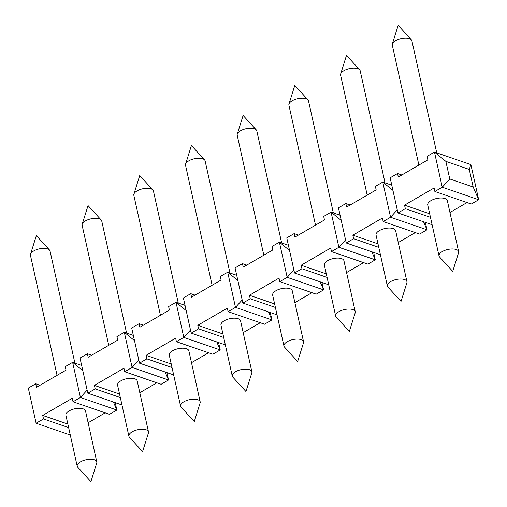 <?xml version="1.0" encoding="UTF-8"?>
<svg xmlns="http://www.w3.org/2000/svg" width="507" height="507" viewBox="0 0 507 507"><rect width="100%" height="100%" fill="white"/><g stroke="black" fill="none" stroke-linecap="round" stroke-linejoin="round"><path stroke-width="0.76" d="M418.883 165.079L392.285 45.098A10.032 4.43 -12.5 0 1 392.348 43.963A10.032 4.43 -12.5 0 1 399.307 39.077A10.032 4.43 -12.5 0 1 409.46 38.633A10.032 4.43 -12.5 0 1 411.335 39.755A10.032 4.43 -12.5 0 1 411.874 40.75L436.723 152.841M132.188 431.799A10.032 4.43 -12.5 0 1 146.073 429.746A10.032 4.43 -12.5 0 1 148.488 431.869A10.032 4.43 -12.5 0 1 148.418 432.997L142.587 451.61L129.437 437.205A10.032 4.43 -12.5 0 1 128.898 436.21A10.032 4.43 -12.5 0 1 132.188 431.799M371.834 251.802L375.3 259.831L338.866 247.289L345.571 239.912M373.659 252.435L375.3 259.831L367.911 264.122L331.483 251.58L330.703 248.062L301.171 265.231L301.95 268.742L294.561 273.032L328.726 284.801M134.494 340.603L124.316 332.294L116.933 336.591L117.713 340.102L88.174 357.27L87.394 353.753L80.011 358.043L87.806 393.191L121.965 404.954M108.745 345.311L82.147 225.33A10.032 4.43 -12.5 0 1 82.21 224.195A10.032 4.43 -12.5 0 1 89.169 219.316A10.032 4.43 -12.5 0 1 99.321 218.866A10.032 4.43 -12.5 0 1 101.197 219.987A10.032 4.43 -12.5 0 1 101.736 220.989L126.585 333.08M148.488 431.869L137.188 380.903A10.032 4.43 167.5 0 0 134.78 378.786A10.032 4.43 167.5 0 0 123.474 379.623A10.032 4.43 167.5 0 0 117.599 385.244L128.898 436.21M131.7 328.004L139.495 363.151L146.878 358.861L146.098 355.344L175.637 338.182L176.417 341.693L183.8 337.402L176.005 302.261L168.622 306.551L169.401 310.062L139.869 327.23L139.089 323.713L131.7 328.004M442.326 251.561A10.032 4.43 -12.5 0 1 456.211 249.514A10.032 4.43 -12.5 0 1 458.626 251.63A10.032 4.43 -12.5 0 1 458.556 252.765L452.726 271.378L439.575 256.973A10.032 4.43 -12.5 0 1 439.037 255.972A10.032 4.43 -12.5 0 1 442.326 251.561M458.626 251.63L447.326 200.671A10.032 4.43 167.5 0 0 444.918 198.548A10.032 4.43 167.5 0 0 433.612 199.39A10.032 4.43 167.5 0 0 427.737 205.012L439.037 255.972M165.073 371.961L168.539 379.99L132.112 367.442L138.81 360.071M166.898 372.588L168.539 379.99L161.156 384.281L124.728 371.732L132.112 367.442L124.316 332.294L133.341 335.406M119.551 394.04L94.41 385.383L123.949 368.221L124.728 371.732M156.866 382.804L139.805 392.716M94.41 385.383L95.189 388.901L120.33 397.558M87.806 393.191L95.189 388.901M87.394 353.753L91.685 355.23M67.862 424.08L42.721 415.423L72.254 398.261L73.033 401.772L80.423 397.482L72.628 362.334L65.245 366.631L66.024 370.142L36.485 387.31L35.705 383.793L28.322 388.083L36.117 423.231L70.277 434.993M68.635 427.597L43.501 418.94L36.117 423.231M115.209 402.628L116.851 410.03L109.468 414.32L73.033 401.772M105.177 412.844L88.117 422.756M42.721 415.423L43.501 418.94M113.384 402L116.851 410.03L80.423 397.482L87.122 390.111M81.652 365.446L72.628 362.334L82.806 370.642M96.793 461.902L85.499 410.943A10.032 4.43 167.5 0 0 83.085 408.826A10.032 4.43 167.5 0 0 71.779 409.662A10.032 4.43 167.5 0 0 65.91 415.284L77.21 466.25A10.032 4.43 -12.5 0 1 80.499 461.839A10.032 4.43 -12.5 0 1 94.384 459.786A10.032 4.43 -12.5 0 1 96.793 461.902A10.032 4.43 -12.5 0 1 96.729 463.037L90.899 481.65L77.742 467.245A10.032 4.43 -12.5 0 1 77.21 466.25M35.705 383.793L39.996 385.269M397.944 212.959L405.327 208.662L404.548 205.151L434.087 187.983L434.867 191.5L442.25 187.21L449.76 178.946L445.862 161.372L434.455 152.062L470.883 164.604L469.279 169.439L473.177 187.007L478.678 199.752L442.25 187.21L434.455 152.062L427.071 156.352L427.851 159.87L398.312 177.032L397.532 173.521L390.149 177.811L397.944 212.959L432.103 224.721M445.862 161.372L469.279 169.439M473.177 187.007L449.76 178.946M397.532 173.521L401.823 174.997M390.631 281.6A10.032 4.43 -12.5 0 1 404.523 279.547A10.032 4.43 -12.5 0 1 406.931 281.67A10.032 4.43 -12.5 0 1 406.868 282.805L401.037 301.412L387.88 287.013A10.032 4.43 -12.5 0 1 387.348 286.011A10.032 4.43 -12.5 0 1 390.631 281.6M430.468 217.319L405.327 208.662M470.883 164.604L478.678 199.752L471.295 204.042L434.867 191.5M338.461 207.851L346.256 242.992L353.639 238.702L352.859 235.191L382.392 218.023L383.172 221.54L390.561 217.25L382.766 182.102L375.383 186.392L376.162 189.91L346.623 207.071L345.844 203.56L338.461 207.851M425.348 222.396L426.989 229.791L419.606 234.082L383.172 221.54M415.315 232.605L398.255 242.523M345.844 203.56L350.134 205.031M423.522 221.762L426.989 229.791L390.561 217.25L397.26 209.873M378.773 247.359L353.639 238.702M346.256 242.992L380.415 254.761M391.791 185.207L382.766 182.102L392.944 190.41M406.931 281.67L395.637 230.71A10.032 4.43 167.5 0 0 393.223 228.587A10.032 4.43 167.5 0 0 381.917 229.43A10.032 4.43 167.5 0 0 376.048 235.052L387.348 286.011M331.483 251.58L338.866 247.289L331.077 212.141L323.694 216.432L324.474 219.943L294.935 237.111L294.155 233.594L286.772 237.891L294.561 273.032M341.255 220.444L331.077 212.141L340.102 215.247M294.155 233.594L298.446 235.071M287.254 341.68A10.032 4.43 -12.5 0 1 301.145 339.627A10.032 4.43 -12.5 0 1 303.554 341.75A10.032 4.43 -12.5 0 1 303.49 342.878L297.653 361.491L284.503 347.092A10.032 4.43 -12.5 0 1 283.964 346.091A10.032 4.43 -12.5 0 1 287.254 341.68M327.085 277.399L301.95 268.742M235.083 267.924L242.872 303.072L250.255 298.781L249.476 295.27L279.015 278.102L279.794 281.619L287.177 277.323L279.389 242.181L272.005 246.472L272.785 249.983L243.246 267.151L242.466 263.634L235.083 267.924M321.97 282.469L323.605 289.871L316.222 294.161L279.794 281.619M311.938 292.685L294.878 302.603M242.466 263.634L246.751 265.11M320.145 281.841L323.605 289.871L287.177 277.323L293.883 269.952M275.396 307.438L250.255 298.781M242.872 303.072L277.037 314.841M288.413 245.287L279.389 242.181L289.567 250.483M303.554 341.75L292.254 290.784A10.032 4.43 167.5 0 0 289.846 288.667A10.032 4.43 167.5 0 0 278.539 289.51A10.032 4.43 167.5 0 0 272.665 295.131L283.964 346.091M268.457 311.881L271.917 319.911L235.489 307.362L227.7 272.221L220.311 276.511L221.09 280.022L191.557 297.191L190.778 293.673L183.395 297.964L191.183 333.112L225.349 344.88M191.183 333.112L198.567 328.821L197.787 325.304L227.326 308.142L228.106 311.659L264.534 324.201L271.917 319.911L270.275 312.508M242.188 299.992L235.489 307.362L228.106 311.659M237.872 280.523L227.7 272.221L236.725 275.326M190.778 293.673L195.062 295.15M183.876 401.759A10.032 4.43 -12.5 0 1 197.762 399.706A10.032 4.43 -12.5 0 1 200.176 401.829A10.032 4.43 -12.5 0 1 200.107 402.957L194.276 421.571L181.126 407.165A10.032 4.43 -12.5 0 1 180.587 406.17A10.032 4.43 -12.5 0 1 183.876 401.759M223.707 337.478L198.567 328.821M218.587 342.548L220.228 349.95L212.845 354.241L176.417 341.693M208.554 352.764L191.494 362.682M139.089 323.713L143.373 325.19M216.762 341.921L220.228 349.95L183.8 337.402L190.499 330.032M172.019 367.518L146.878 358.861M139.495 363.151L173.66 374.914M185.03 305.366L176.005 302.261L186.183 310.563M200.176 401.829L188.877 350.863A10.032 4.43 167.5 0 0 186.468 348.746A10.032 4.43 167.5 0 0 175.162 349.583A10.032 4.43 167.5 0 0 169.287 355.204L180.587 406.17M57.057 375.351L30.458 255.37A10.032 4.43 -12.5 0 1 30.521 254.235A10.032 4.43 -12.5 0 1 37.48 249.355A10.032 4.43 -12.5 0 1 47.633 248.905A10.032 4.43 -12.5 0 1 49.509 250.027A10.032 4.43 -12.5 0 1 50.047 251.028L74.897 363.113M160.434 315.278L133.835 195.29A10.032 4.43 -12.5 0 1 133.899 194.156A10.032 4.43 -12.5 0 1 140.857 189.276A10.032 4.43 -12.5 0 1 151.016 188.826A10.032 4.43 -12.5 0 1 152.886 189.948A10.032 4.43 -12.5 0 1 153.425 190.949L178.274 303.04M260.249 322.725L243.183 332.643M212.122 285.238L185.524 165.25A10.032 4.43 -12.5 0 1 185.587 164.122A10.032 4.43 -12.5 0 1 192.546 159.236A10.032 4.43 -12.5 0 1 202.705 158.786A10.032 4.43 -12.5 0 1 204.575 159.908A10.032 4.43 -12.5 0 1 205.113 160.909L229.963 273M263.817 255.198L237.213 135.211A10.032 4.43 -12.5 0 1 237.282 134.082A10.032 4.43 -12.5 0 1 244.235 129.196A10.032 4.43 -12.5 0 1 254.394 128.753A10.032 4.43 -12.5 0 1 256.263 129.874A10.032 4.43 -12.5 0 1 256.802 130.869L281.651 242.961M363.627 262.645L346.566 272.563M315.506 225.159L288.908 105.171A10.032 4.43 -12.5 0 1 288.971 104.043A10.032 4.43 -12.5 0 1 295.93 99.157A10.032 4.43 -12.5 0 1 306.082 98.713A10.032 4.43 -12.5 0 1 307.958 99.835A10.032 4.43 -12.5 0 1 308.49 100.83L333.34 212.921M367.195 195.119L340.596 75.131A10.032 4.43 -12.5 0 1 340.66 74.003A10.032 4.43 -12.5 0 1 347.618 69.117A10.032 4.43 -12.5 0 1 357.771 68.673A10.032 4.43 -12.5 0 1 359.647 69.795A10.032 4.43 -12.5 0 1 360.185 70.79L385.035 182.881M467.004 202.566L449.943 212.484M251.865 371.789L240.565 320.823A10.032 4.43 167.5 0 0 238.157 318.707A10.032 4.43 167.5 0 0 226.851 319.549A10.032 4.43 167.5 0 0 220.976 325.171L232.276 376.131A10.032 4.43 -12.5 0 1 235.565 371.72A10.032 4.43 -12.5 0 1 249.457 369.666A10.032 4.43 -12.5 0 1 251.865 371.789A10.032 4.43 -12.5 0 1 251.802 372.918L245.965 391.531L232.814 377.126A10.032 4.43 -12.5 0 1 232.276 376.131M355.242 311.71L343.942 260.744A10.032 4.43 167.5 0 0 341.534 258.627A10.032 4.43 167.5 0 0 330.228 259.47A10.032 4.43 167.5 0 0 324.36 265.091L335.653 316.051A10.032 4.43 -12.5 0 1 338.942 311.64A10.032 4.43 -12.5 0 1 352.834 309.587A10.032 4.43 -12.5 0 1 355.242 311.71A10.032 4.43 -12.5 0 1 355.179 312.844L349.348 331.451L336.192 317.052A10.032 4.43 -12.5 0 1 335.653 316.051M352.859 235.191L377.994 243.848M301.171 265.231L326.305 273.888M249.476 295.27L274.617 303.927M197.787 325.304L222.928 333.961M146.098 355.344L171.239 364.001M404.548 205.151L429.689 213.808M411.335 39.755L398.185 25.35L392.348 43.963M101.197 219.987L88.047 205.589L82.21 224.195M49.509 250.027L36.352 235.622L30.521 254.235M152.886 189.948L139.736 175.549L133.899 194.156M204.575 159.908L191.424 145.509L185.587 164.122M256.263 129.874L243.113 115.469L237.282 134.082M307.958 99.835L294.801 85.43L288.971 104.043M359.647 69.795L346.49 55.39L340.66 74.003"/></g></svg>
